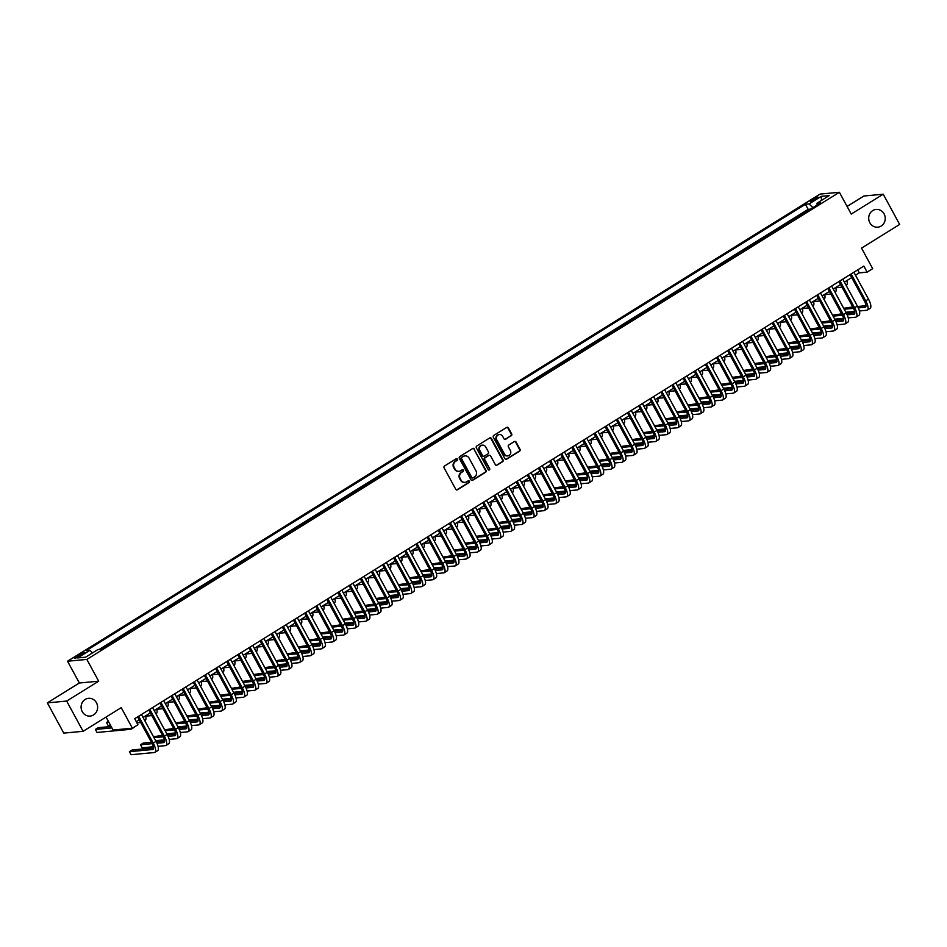 <?xml version="1.0" encoding="UTF-8"?>
<svg xmlns="http://www.w3.org/2000/svg" width="947" height="947" viewBox="0 0 947 947"><rect width="100%" height="100%" fill="white"/><g stroke="black" fill="none" stroke-linecap="round" stroke-linejoin="round"><path stroke-width="1.42" d="M457.377 459.141A0.959 0.888 84.7 0 0 456.17 458.786L444.557 465.983A1.373 1.267 84.7 0 0 444.107 467.854L455.72 489.232A1.373 1.267 84.7 0 0 457.448 489.741L469.061 482.532A0.959 0.888 84.7 0 0 468.516 480.745A0.959 0.888 84.7 0 0 468.161 480.863L466.658 481.798A4.38 4.06 84.7 0 1 461.094 480.176L460.135 478.389A4.38 4.06 84.7 0 1 461.568 472.423L463.071 471.488A0.959 0.888 84.7 0 0 462.527 469.7A0.959 0.888 84.7 0 0 462.16 469.83L460.656 470.754A4.38 4.06 84.7 0 1 455.105 469.132L454.134 467.345A4.38 4.06 84.7 0 1 455.566 461.378L457.07 460.443A0.959 0.888 84.7 0 0 457.377 459.141M458.739 471.334A4.38 4.06 84.7 0 1 454.584 469.179L453.613 467.392A4.38 4.06 84.7 0 1 455.045 461.426L456.549 460.491A0.959 0.888 84.7 0 0 456.276 458.727M456.667 489.907A1.373 1.267 84.7 0 0 456.928 489.788L468.54 482.579A0.959 0.888 84.7 0 0 468.268 480.816M464.74 482.378A4.38 4.06 84.7 0 1 460.573 480.224L459.603 478.436A4.38 4.06 84.7 0 1 461.047 472.47L462.538 471.535A0.959 0.888 84.7 0 0 462.266 469.771M869.843 222.734A8.925 8.263 84.7 0 0 877.798 227.185A8.925 8.263 84.7 0 0 884.096 213.88A8.925 8.263 84.7 0 0 876.141 209.429A8.925 8.263 84.7 0 0 869.843 222.734M82.235 711.623A8.925 8.263 84.7 0 0 90.178 716.086A8.925 8.263 84.7 0 0 96.476 702.781A8.925 8.263 84.7 0 0 88.533 698.318A8.925 8.263 84.7 0 0 82.235 711.623M812.479 199.497A4.463 0.698 -28.5 0 0 810.23 201.474A4.463 0.698 -28.5 0 0 815.817 199.19A4.463 0.698 -28.5 0 0 818.066 197.213A4.463 0.698 -28.5 0 0 812.479 199.497M511.226 435.798A1.373 1.267 84.7 0 0 511.676 433.939L508.421 427.937A1.373 1.267 84.7 0 0 506.681 427.428L493.778 435.431A1.373 1.267 84.7 0 0 493.34 437.301L504.94 458.668A1.373 1.267 84.7 0 0 506.681 459.177L519.572 451.174A1.373 1.267 84.7 0 0 520.021 449.316L516.091 442.071A1.373 1.267 84.7 0 0 514.351 441.562L508.835 444.983A1.373 1.267 84.7 0 0 508.385 446.854L510.338 450.441A3.658 3.397 84.7 0 1 507.746 455.898A3.658 3.397 84.7 0 1 504.491 454.075L496.844 440A3.658 3.397 84.7 0 1 499.436 434.543A3.658 3.397 84.7 0 1 502.691 436.366L503.97 438.721A1.373 1.267 84.7 0 0 505.71 439.23L510.705 435.845A1.373 1.267 84.7 0 0 511.143 433.986L507.888 427.985A1.373 1.267 84.7 0 0 506.941 427.31M66.669 701.064L98.677 681.201L79.359 683L47.35 702.863L66.669 701.064L83.099 731.309L121.228 707.646L132.391 728.207L137.954 724.751L134.675 718.702L863.842 266.083L867.121 272.132L872.684 268.676L861.521 248.114L899.65 224.451L883.231 194.206L863.901 196.005L847.08 206.446M98.677 681.201L86.852 659.42L839.397 192.288L851.223 214.069L883.231 194.206M474.435 449.032A1.373 1.267 84.7 0 0 472.695 448.523L459.804 456.525A1.373 1.267 84.7 0 0 459.354 458.395L470.955 479.762A1.373 1.267 84.7 0 0 472.695 480.271L485.586 472.269A1.373 1.267 84.7 0 0 486.036 470.41L473.914 449.079A1.373 1.267 84.7 0 0 472.955 448.405M476.791 445.978L489.682 437.976A1.373 1.267 84.7 0 1 491.422 438.485L503.035 459.863A1.373 1.267 84.7 0 1 502.585 461.722L497.068 465.155A1.373 1.267 84.7 0 1 495.328 464.646L490.617 455.969A1.373 1.267 84.7 0 0 488.877 455.46L485.219 457.732A1.373 1.267 84.7 0 0 484.769 459.603L489.67 468.623A0.959 0.888 84.7 0 1 488.995 470.055A0.959 0.888 84.7 0 1 488.143 469.57L476.341 447.848A1.373 1.267 84.7 0 1 476.791 445.978M83.099 731.309L63.769 733.108L47.35 702.863M810.052 209.429L803.861 213.276M798.925 216.342L792.734 220.189M787.797 223.255L781.606 227.091M776.658 230.157L770.467 234.004M765.531 237.07L759.34 240.917M754.392 243.983L748.201 247.83M743.265 250.896L737.074 254.731M732.126 257.797L725.935 261.644M720.998 264.71L714.807 268.557M709.871 271.623L703.68 275.47M698.732 278.536L692.541 282.372M687.605 285.438L681.414 289.285M676.466 292.351L670.275 296.198M665.339 299.264L659.148 303.111M654.199 306.177L648.008 310.012M643.072 313.09L636.881 316.925M631.945 319.991L625.754 323.838M620.806 326.904L614.615 330.752M609.679 333.817L603.488 337.653M598.54 340.731L592.349 344.566M587.412 347.632L581.221 351.479M576.273 354.545L570.082 358.392M565.146 361.458L558.955 365.293M554.019 368.371L547.828 372.207M542.88 375.272L536.689 379.12M531.752 382.186L525.561 386.033M520.613 389.099L514.422 392.934M509.486 396.012L503.295 399.847M498.347 402.913L492.156 406.76M487.22 409.826L481.029 413.673M476.092 416.739L469.901 420.575M464.953 423.652L458.762 427.488M453.826 430.554L447.635 434.401M442.687 437.467L436.496 441.314M431.56 444.38L425.369 448.215M420.421 451.293L414.23 455.128M409.293 458.194L403.102 462.041M398.166 465.107L391.975 468.954M387.027 472.02L380.836 475.856M375.9 478.933L369.709 482.769M364.761 485.835L358.57 489.682M353.633 492.748L347.442 496.595M342.494 499.661L336.303 503.496M331.367 506.574L325.176 510.409M320.24 513.475L314.049 517.322M309.101 520.388L302.91 524.236M297.974 527.301L291.783 531.137M286.834 534.215L280.643 538.05M275.707 541.116L269.516 544.963M264.568 548.029L258.377 551.876M253.441 554.942L247.25 558.777M242.314 561.855L236.123 565.69M231.175 568.756L224.984 572.604M220.047 575.669L213.856 579.517M208.908 582.583L202.717 586.418M197.781 589.496L191.59 593.331M186.642 596.397L180.451 600.244M175.515 603.31L169.324 607.157M164.387 610.223L158.196 614.058M153.248 617.136L147.057 620.972M142.121 624.037L135.93 627.885M130.982 630.951L124.791 634.798M119.855 637.864L113.664 641.699M108.716 644.777L102.525 648.612M79.808 656.022L82.259 654.507A4.321 0.687 -28.5 0 0 84.437 652.59A4.321 0.687 -28.5 0 0 79.015 654.803L76.577 656.33A4.321 0.687 -28.5 0 0 74.387 658.236A4.321 0.687 -28.5 0 0 79.808 656.022M86.852 659.42L67.533 661.219L820.078 194.088L839.397 192.288M809.922 209.18L808.17 209.346L805.412 204.268L86.272 650.66L89.918 650.329L92.534 652.897M805.412 204.268L809.069 203.925L821.321 196.325L829.252 195.591L817.012 203.191L820.658 202.847L101.518 649.24L97.861 649.583L85.621 657.182L77.678 657.928L89.918 650.329M108.585 644.528L109.213 644.469M119.724 637.615L120.34 637.556M130.852 630.702L131.479 630.643M141.979 623.801L142.606 623.742M153.118 616.888L153.734 616.828M164.245 609.975L164.873 609.915M175.384 603.061L176 603.002M186.512 596.16L187.139 596.101M197.651 589.247L198.266 589.188M208.778 582.334L209.405 582.275M219.905 575.421L220.533 575.362M231.044 568.52L231.66 568.46M242.172 561.607L242.799 561.547M253.311 554.693L253.926 554.634M264.438 547.78L265.065 547.721M275.577 540.879L276.193 540.82M286.704 533.966L287.332 533.907M297.832 527.053L298.459 526.994M308.971 520.14L309.586 520.081M320.098 513.238L320.725 513.179M331.237 506.325L331.852 506.266M342.364 499.412L342.992 499.353M353.503 492.499L354.119 492.44M364.631 485.598L365.258 485.539M375.758 478.685L376.385 478.626M386.897 471.772L387.512 471.713M398.024 464.859L398.651 464.799M409.163 457.957L409.779 457.898M420.29 451.044L420.918 450.985M431.43 444.131L432.045 444.072M442.557 437.218L443.184 437.159M453.684 430.317L454.311 430.258M464.823 423.404L465.439 423.345M475.95 416.491L476.578 416.431M487.089 409.578L487.705 409.518M498.217 402.676L498.844 402.617M509.356 395.763L509.971 395.704M520.483 388.85L521.11 388.791M531.61 381.937L532.238 381.878M542.749 375.036L543.365 374.976M553.877 368.123L554.504 368.063M565.016 361.209L565.631 361.15M576.143 354.296L576.77 354.237M587.282 347.395L587.898 347.336M598.409 340.482L599.037 340.423M609.537 333.569L610.164 333.51M620.676 326.656L621.291 326.597M631.803 319.755L632.43 319.695M642.942 312.841L643.558 312.782M654.069 305.928L654.697 305.869M665.208 299.015L665.824 298.956M676.336 292.114L676.963 292.055M687.463 285.201L688.09 285.142M698.602 278.288L699.217 278.229M709.729 271.375L710.357 271.315M720.868 264.473L721.484 264.414M731.995 257.56L732.623 257.501M743.135 250.647L743.75 250.588M754.262 243.734L754.889 243.675M765.389 236.821L766.016 236.774M776.528 229.92L777.144 229.861M787.655 223.007L788.283 222.947M798.794 216.094L799.41 216.034M808.17 209.346L99.139 649.464M106.04 717.068L113.072 730.007L132.391 728.207M79.359 683L67.533 661.219M855.508 275.21L859.284 272.866L867.121 272.132M136.273 721.661L139.233 719.827M143.044 717.459L150.372 712.913M154.172 710.546L161.499 706M165.311 703.645L172.626 699.099M176.438 696.732L183.765 692.186M187.577 689.818L194.893 685.273M198.704 682.905L206.032 678.36M209.832 676.004L217.159 671.459M220.971 669.091L228.298 664.545M232.098 662.178L239.425 657.632M243.237 655.265L250.553 650.719M254.364 648.364L261.692 643.818M265.503 641.45L272.819 636.905M276.631 634.537L283.958 629.992M287.758 627.624L295.085 623.079M298.897 620.723L306.224 616.177M310.024 613.81L317.352 609.264M321.163 606.897L328.479 602.351M332.29 599.984L339.618 595.438M343.43 593.082L350.745 588.537M354.557 586.169L361.884 581.624M365.684 579.256L373.011 574.711M376.823 572.343L384.151 567.798M387.95 565.442L395.278 560.896M399.089 558.529L406.405 553.983M410.217 551.616L417.544 547.07M421.356 544.703L428.671 540.157M432.483 537.801L439.81 533.256M443.61 530.888L450.938 526.343M454.749 523.975L462.077 519.43M465.877 517.062L473.204 512.516M477.016 510.161L484.331 505.615M488.143 503.248L495.47 498.702M499.282 496.335L506.598 491.789M510.409 489.421L517.737 484.876M521.537 482.52L528.864 477.975M532.676 475.607L540.003 471.061M543.803 468.694L551.13 464.148M554.942 461.781L562.258 457.235M566.069 454.88L573.397 450.334M577.208 447.967L584.524 443.421M588.336 441.053L595.663 436.508M599.463 434.14L606.79 429.595M610.602 427.239L617.929 422.693M621.729 420.326L629.057 415.78M632.868 413.413L640.184 408.867M643.996 406.5L651.323 401.954M655.135 399.598L662.45 395.053M666.262 392.685L673.589 388.14M677.389 385.772L684.717 381.227M688.528 378.859L695.856 374.314M699.655 371.958L706.983 367.412M710.795 365.045L718.11 360.499M721.922 358.132L729.249 353.586M733.061 351.219L740.376 346.673M744.188 344.317L751.516 339.772M755.315 337.404L762.643 332.859M766.454 330.491L773.782 325.946M777.582 323.578L784.909 319.032M788.721 316.677L796.036 312.131M799.848 309.764L807.175 305.218M810.987 302.851L818.303 298.305M822.114 295.938L829.442 291.392M833.242 289.036L840.569 284.491M844.381 282.123L851.708 277.578M857.686 269.907L859.284 272.866M817.012 203.191L817.202 205.002M812.881 207.677L809.069 203.925M821.321 196.325L821.463 200.421M471.914 480.449A1.373 1.267 84.7 0 0 472.174 480.33L485.065 472.316A1.373 1.267 84.7 0 0 485.515 470.458L473.914 449.079M461.899 457.437A0.959 0.888 84.7 0 0 461.591 458.75L471.784 477.513A0.959 0.888 84.7 0 0 472.991 477.868L474.577 476.886A4.38 4.06 84.7 0 0 476.01 470.908L469.049 458.088A4.38 4.06 84.7 0 0 463.485 456.454L461.378 457.496A0.959 0.888 84.7 0 0 461.071 458.798L461.591 458.75M472.364 477.975A0.959 0.888 84.7 0 1 471.251 477.56L461.071 458.798M464.882 455.933A4.38 4.06 84.7 0 0 462.965 456.513L463.485 456.454M461.378 457.496L462.965 456.513M496.275 465.32A1.373 1.267 84.7 0 0 496.536 465.202L502.064 461.769A1.373 1.267 84.7 0 0 502.502 459.911L490.901 438.532A1.373 1.267 84.7 0 0 489.942 437.857M489.137 455.341A1.373 1.267 84.7 0 0 488.356 455.507L484.698 457.78A1.373 1.267 84.7 0 0 484.248 459.65L489.67 468.623M488.735 470.032A0.959 0.888 84.7 0 0 489.149 468.67M485.74 446.972A3.658 3.397 84.7 0 0 482.473 445.149A3.658 3.397 84.7 0 0 479.892 450.606L482.579 455.566A1.373 1.267 84.7 0 0 484.319 456.075L487.977 453.802A1.373 1.267 84.7 0 0 488.427 451.932L485.74 446.972M482.212 445.185A3.658 3.397 84.7 0 0 479.371 450.654L479.892 450.606M483.538 456.241A1.373 1.267 84.7 0 1 482.059 455.614L479.371 450.654M504.929 439.396A1.373 1.267 84.7 0 0 505.177 439.278L510.705 435.845M499.176 434.578A3.658 3.397 84.7 0 0 496.323 440.047L496.844 440M507.485 455.909A3.658 3.397 84.7 0 1 503.97 454.122L496.323 440.047M505.899 459.354A1.373 1.267 84.7 0 0 506.16 459.236L519.051 451.222A1.373 1.267 84.7 0 0 519.501 449.363L515.57 442.119A1.373 1.267 84.7 0 0 514.612 441.432M111.154 726.491L98.157 727.71L95.375 729.439L97.02 732.457L130.674 729.32A10.453 3.575 -121.8 0 0 131.266 729.131A10.453 3.575 -121.8 0 0 131.893 728.255M111.924 727.888L95.375 729.439M131.266 729.131L134.048 727.403A10.453 3.575 -121.8 0 0 134.521 726.882M153.521 747.964L132.189 749.953L129.396 751.681L131.041 754.712L154.254 752.545A10.453 3.575 -121.8 0 0 154.846 752.356A10.453 3.575 -121.8 0 0 153.248 743.111L138.653 716.228M154.846 752.356L157.628 750.628A10.453 3.575 -121.8 0 0 156.03 741.383L141.434 714.5M137.623 716.867L151.946 743.229A6.972 2.379 58.2 0 1 153 749.397A6.972 2.379 58.2 0 1 152.609 749.515L129.396 751.681M108.372 721.365L106.502 722.525L108.147 725.544L110.527 725.331M108.881 722.301L106.502 722.525M136.936 722.869L140.689 722.514M144.808 720.726L145.175 720.489A10.453 3.575 -121.8 0 0 145.542 715.908M145.613 716.181L151.828 715.601M155.947 713.813L156.314 713.588A10.453 3.575 -121.8 0 0 156.669 708.995M156.752 709.279L162.955 708.699M167.074 706.9L167.441 706.675A10.453 3.575 -121.8 0 0 167.808 702.094M167.879 702.366L174.094 701.786M178.214 699.987L178.569 699.762A10.453 3.575 -121.8 0 0 178.936 695.181M158.066 746.319L165.394 745.632A10.453 3.575 -121.8 0 0 165.974 745.443A10.453 3.575 -121.8 0 0 164.376 736.198L149.792 709.315M165.974 745.443L168.755 743.715A10.453 3.575 -121.8 0 0 167.157 734.47L152.574 707.598M148.762 709.954L163.073 736.316A6.972 2.379 58.2 0 1 164.139 742.484A6.972 2.379 58.2 0 1 163.748 742.614L156.953 743.241M164.66 741.063L156.279 741.832M151.425 742.294L143.317 743.04L140.535 744.768L142.18 747.799L153.355 746.757M152.183 743.691L140.535 744.768M169.193 739.406L176.521 738.719A10.453 3.575 -121.8 0 0 177.113 738.53A10.453 3.575 -121.8 0 0 175.515 729.285L160.919 702.414M177.113 738.53L179.894 736.802A10.453 3.575 -121.8 0 0 178.296 727.556L163.701 700.685M159.889 703.053L174.201 729.403A6.972 2.379 58.2 0 1 175.266 735.57A6.972 2.379 58.2 0 1 174.875 735.701L168.081 736.328M175.787 734.15L167.406 734.931M162.564 735.381L153.497 736.719M163.31 736.778L154.006 737.642M155.639 740.672L164.482 739.844M180.332 732.493L187.648 731.818A10.453 3.575 -121.8 0 0 188.24 731.629A10.453 3.575 -121.8 0 0 186.642 722.372L172.046 695.5M188.24 731.629L191.022 729.9A10.453 3.575 -121.8 0 0 189.424 720.643L174.828 693.772M171.028 696.14L185.34 722.502A6.972 2.379 58.2 0 1 186.405 728.657A6.972 2.379 58.2 0 1 186.014 728.788L179.22 729.427M186.926 727.237L178.533 728.018M173.692 728.468L164.636 729.817M174.449 729.865L165.133 730.741M166.779 733.759L175.621 732.931M191.46 725.591L198.787 724.905A10.453 3.575 -121.8 0 0 199.367 724.715A10.453 3.575 -121.8 0 0 197.781 715.47L183.185 688.587M199.367 724.715L202.161 722.987A10.453 3.575 -121.8 0 0 200.563 713.742L185.967 686.859M182.155 689.227L196.467 715.589A6.972 2.379 58.2 0 1 197.532 721.756A6.972 2.379 58.2 0 1 197.142 721.874L190.347 722.514M198.053 720.324L189.672 721.105M184.831 721.555L175.763 722.904M185.576 722.952L176.272 723.828M177.906 726.846L186.748 726.029M179.007 695.453L185.221 694.873M189.341 693.086L189.708 692.849A10.453 3.575 -121.8 0 0 190.075 688.268M202.599 718.678L209.914 717.992A10.453 3.575 -121.8 0 0 210.506 717.802A10.453 3.575 -121.8 0 0 208.908 708.557L194.313 681.674M210.506 717.802L213.288 716.074A10.453 3.575 -121.8 0 0 211.69 706.829L197.094 679.958M193.295 682.313L207.606 708.676A6.972 2.379 58.2 0 1 208.671 714.843A6.972 2.379 58.2 0 1 208.281 714.973L201.486 715.601M209.18 713.411L200.8 714.192M195.958 714.654L186.902 715.991M196.716 716.05L187.399 716.915M189.045 719.945L197.887 719.116M190.146 688.54L196.36 687.96M200.48 686.173L200.835 685.948A10.453 3.575 -121.8 0 0 201.202 681.355M213.726 711.765L221.053 711.079A10.453 3.575 -121.8 0 0 221.634 710.889A10.453 3.575 -121.8 0 0 220.035 701.644L205.452 674.773M221.634 710.889L224.415 709.161A10.453 3.575 -121.8 0 0 222.817 699.916L208.233 673.045M204.422 675.412L218.733 701.763A6.972 2.379 58.2 0 1 219.799 707.93A6.972 2.379 58.2 0 1 219.408 708.06L212.613 708.687M220.32 706.509L211.939 707.291M207.097 707.74L198.03 709.078M207.843 709.137L198.527 710.001M200.172 713.032L209.015 712.203M201.273 681.639L207.488 681.059M211.607 679.259L211.974 679.035A10.453 3.575 -121.8 0 0 212.329 674.453M224.853 704.852L232.181 704.177A10.453 3.575 -121.8 0 0 232.773 703.988A10.453 3.575 -121.8 0 0 231.175 694.731L216.579 667.86M232.773 703.988L235.554 702.26A10.453 3.575 -121.8 0 0 233.956 693.003L219.361 666.132M215.549 668.499L229.872 694.861A6.972 2.379 58.2 0 1 230.926 701.017A6.972 2.379 58.2 0 1 230.535 701.147L223.752 701.786M231.447 699.596L223.066 700.378M218.224 700.827L209.169 702.177M218.97 702.224L209.666 703.1M211.311 706.119L220.154 705.29M212.412 674.726L218.615 674.146M222.734 672.346L223.101 672.121A10.453 3.575 -121.8 0 0 223.468 667.54M235.992 697.951L243.32 697.264A10.453 3.575 -121.8 0 0 243.9 697.075A10.453 3.575 -121.8 0 0 242.302 687.83L227.718 660.947M243.9 697.075L246.682 695.347A10.453 3.575 -121.8 0 0 245.084 686.102L230.5 659.219M226.688 661.586L241 687.948A6.972 2.379 58.2 0 1 242.065 694.115A6.972 2.379 58.2 0 1 241.674 694.234L234.88 694.873M242.586 692.683L234.205 693.464M229.352 693.914L220.296 695.264M230.109 695.311L220.793 696.187M222.438 699.206L231.281 698.389M223.539 667.813L229.754 667.233M233.873 665.445L234.24 665.208A10.453 3.575 -121.8 0 0 234.596 660.627M247.12 691.038L254.447 690.351A10.453 3.575 -121.8 0 0 255.039 690.162A10.453 3.575 -121.8 0 0 253.441 680.917L238.845 654.034M255.039 690.162L257.821 688.433A10.453 3.575 -121.8 0 0 256.223 679.188L241.627 652.317M237.815 654.673L252.127 681.035A6.972 2.379 58.2 0 1 253.192 687.202A6.972 2.379 58.2 0 1 252.802 687.333L246.007 687.96M253.713 685.77L245.332 686.551M240.491 687.013L231.423 688.351M241.236 688.41L231.932 689.274M233.566 692.304L242.408 691.476M234.678 660.899L240.881 660.319M245.001 658.532L245.368 658.307A10.453 3.575 -121.8 0 0 245.735 653.714M258.259 684.125L265.574 683.438A10.453 3.575 -121.8 0 0 266.166 683.249A10.453 3.575 -121.8 0 0 264.568 674.004L249.972 647.132M266.166 683.249L268.948 681.52A10.453 3.575 -121.8 0 0 267.35 672.275L252.754 645.404M248.954 647.76L263.266 674.122A6.972 2.379 58.2 0 1 264.331 680.289A6.972 2.379 58.2 0 1 263.941 680.419L257.146 681.047M264.852 678.869L256.459 679.65M251.618 680.1L242.562 681.438M252.376 681.497L243.059 682.361M244.705 685.391L253.547 684.563M245.806 653.998L252.02 653.418M256.14 651.619L256.495 651.394A10.453 3.575 -121.8 0 0 256.862 646.813M269.386 677.212L276.713 676.537A10.453 3.575 -121.8 0 0 277.293 676.347A10.453 3.575 -121.8 0 0 275.707 667.09L261.112 640.219M277.293 676.347L280.087 674.619A10.453 3.575 -121.8 0 0 278.489 665.362L263.893 638.491M260.082 640.859L274.393 667.221A6.972 2.379 58.2 0 1 275.459 673.376A6.972 2.379 58.2 0 1 275.068 673.506L268.273 674.146M275.979 671.956L267.599 672.737M262.757 673.187L253.689 674.536M263.503 674.584L254.198 675.46M255.832 678.478L264.675 677.65M256.933 647.085L263.148 646.505M267.267 644.706L267.634 644.481A10.453 3.575 -121.8 0 0 268.001 639.9M280.525 670.31L287.841 669.624A10.453 3.575 -121.8 0 0 288.433 669.434A10.453 3.575 -121.8 0 0 286.834 660.189L272.239 633.306M288.433 669.434L291.214 667.706A10.453 3.575 -121.8 0 0 289.616 658.461L275.021 631.578M271.221 633.945L285.532 660.308A6.972 2.379 58.2 0 1 286.598 666.475A6.972 2.379 58.2 0 1 286.207 666.593L279.412 667.233M287.107 665.043L278.726 665.824M273.884 666.274L264.829 667.623M274.642 667.671L265.326 668.546M266.971 671.565L275.814 670.748M268.072 640.172L274.287 639.592M278.406 637.793L278.761 637.568A10.453 3.575 -121.8 0 0 279.128 632.987M291.652 663.397L298.98 662.711A10.453 3.575 -121.8 0 0 299.56 662.521A10.453 3.575 -121.8 0 0 297.962 653.276L283.378 626.393M299.56 662.521L302.342 660.793A10.453 3.575 -121.8 0 0 300.744 651.548L286.16 624.677M282.348 627.032L296.66 653.394A6.972 2.379 58.2 0 1 297.725 659.562A6.972 2.379 58.2 0 1 297.334 659.692L290.54 660.319M298.246 658.129L289.865 658.911M285.023 659.372L275.956 660.71M285.769 660.769L276.453 661.633M278.098 664.664L286.941 663.835M279.199 633.259L285.414 632.679M289.533 630.891L289.9 630.666A10.453 3.575 -121.8 0 0 290.255 626.074M302.78 656.484L310.107 655.798A10.453 3.575 -121.8 0 0 310.699 655.608A10.453 3.575 -121.8 0 0 309.101 646.363L294.505 619.492M310.699 655.608L313.481 653.88A10.453 3.575 -121.8 0 0 311.883 644.635L297.287 617.764M293.475 620.119L307.799 646.481A6.972 2.379 58.2 0 1 308.852 652.649A6.972 2.379 58.2 0 1 308.462 652.779L301.679 653.406M309.373 651.228L300.992 652.01M296.151 652.459L287.095 653.797M296.896 653.856L287.592 654.72M289.237 657.751L298.08 656.922M290.338 626.358L296.541 625.778M300.661 623.978L301.028 623.753A10.453 3.575 -121.8 0 0 301.395 619.172M313.919 649.571L321.246 648.896A10.453 3.575 -121.8 0 0 321.826 648.707A10.453 3.575 -121.8 0 0 320.228 639.45L305.644 612.579M321.826 648.707L324.608 646.979A10.453 3.575 -121.8 0 0 323.01 637.722L308.426 610.851M304.614 613.218L318.926 639.58A6.972 2.379 58.2 0 1 319.991 645.736A6.972 2.379 58.2 0 1 319.601 645.866L312.806 646.505M320.512 644.315L312.131 645.096M307.278 645.546L298.222 646.896M308.035 646.943L298.719 647.807M300.365 650.838L309.207 650.009M301.466 619.445L307.68 618.865M311.8 617.065L312.167 616.84A10.453 3.575 -121.8 0 0 312.522 612.259M325.046 642.67L332.373 641.983A10.453 3.575 -121.8 0 0 332.965 641.794A10.453 3.575 -121.8 0 0 331.367 632.549L316.772 605.666M332.965 641.794L335.747 640.065A10.453 3.575 -121.8 0 0 334.149 630.82L319.553 603.937M315.742 606.305L330.053 632.667A6.972 2.379 58.2 0 1 331.119 638.834A6.972 2.379 58.2 0 1 330.728 638.953L323.933 639.592M331.639 637.402L323.258 638.183M318.417 638.633L309.349 639.983M319.163 640.03L309.858 640.906M311.492 643.924L320.335 643.108M312.605 612.531L318.808 611.951M322.927 610.152L323.294 609.927A10.453 3.575 -121.8 0 0 323.661 605.346M336.185 635.757L343.501 635.07A10.453 3.575 -121.8 0 0 344.092 634.881A10.453 3.575 -121.8 0 0 342.494 625.636L327.899 598.753M344.092 634.881L346.874 633.152A10.453 3.575 -121.8 0 0 345.276 623.907L330.681 597.024M326.881 599.392L341.192 625.754A6.972 2.379 58.2 0 1 342.258 631.921A6.972 2.379 58.2 0 1 341.867 632.051L335.072 632.679M342.778 630.489L334.386 631.27M329.544 631.732L320.488 633.069M330.302 633.129L320.986 633.993M322.631 637.011L331.474 636.195M323.732 605.618L329.947 605.038M334.066 603.251L334.421 603.026A10.453 3.575 -121.8 0 0 334.788 598.433M347.312 628.844L354.64 628.157A10.453 3.575 -121.8 0 0 355.22 627.968A10.453 3.575 -121.8 0 0 353.633 618.722L339.038 591.851M355.22 627.968L358.013 626.239A10.453 3.575 -121.8 0 0 356.415 616.994L341.82 590.123M338.008 592.479L352.32 618.841A6.972 2.379 58.2 0 1 353.385 625.008A6.972 2.379 58.2 0 1 352.994 625.138L346.2 625.766M353.906 623.588L345.525 624.369M340.683 624.819L331.616 626.156M341.429 626.216L332.125 627.08M333.758 630.11L342.601 629.282M334.859 598.717L341.074 598.137M345.193 596.338L345.56 596.113A10.453 3.575 -121.8 0 0 345.927 591.532M358.451 621.93L365.767 621.256A10.453 3.575 -121.8 0 0 366.359 621.066A10.453 3.575 -121.8 0 0 364.761 611.809L350.165 584.938M366.359 621.066L369.141 619.338A10.453 3.575 -121.8 0 0 367.543 610.081L352.947 583.21M349.147 585.577L363.459 611.94A6.972 2.379 58.2 0 1 364.524 618.095A6.972 2.379 58.2 0 1 364.133 618.225L357.339 618.865M365.033 616.675L356.652 617.456M351.81 617.906L342.755 619.255M352.568 619.302L343.252 620.167M344.897 623.197L353.74 622.368M345.998 591.804L352.213 591.224M356.332 589.425L356.688 589.2A10.453 3.575 -121.8 0 0 357.055 584.619M369.579 615.029L376.906 614.343A10.453 3.575 -121.8 0 0 377.486 614.153A10.453 3.575 -121.8 0 0 375.888 604.908L361.304 578.025M377.486 614.153L380.268 612.425A10.453 3.575 -121.8 0 0 378.67 603.18L364.086 576.297M360.274 578.664L374.586 605.026A6.972 2.379 58.2 0 1 375.651 611.194A6.972 2.379 58.2 0 1 375.261 611.312L368.466 611.951M376.172 609.761L367.791 610.543M362.95 610.993L353.882 612.342M363.695 612.389L354.379 613.265M356.025 616.284L364.867 615.467M357.126 584.891L363.34 584.311M367.46 582.512L367.827 582.287A10.453 3.575 -121.8 0 0 368.182 577.706M380.706 608.116L388.033 607.429A10.453 3.575 -121.8 0 0 388.625 607.24A10.453 3.575 -121.8 0 0 387.027 597.995L372.431 571.112M388.625 607.24L391.407 605.512A10.453 3.575 -121.8 0 0 389.809 596.267L375.213 569.384M371.402 571.751L385.725 598.113A6.972 2.379 58.2 0 1 386.778 604.281A6.972 2.379 58.2 0 1 386.388 604.411L379.605 605.038M387.299 602.848L378.918 603.63M374.077 604.091L365.021 605.429M374.823 605.488L365.518 606.352M367.164 609.371L376.006 608.554M368.265 577.978L374.467 577.398M378.587 575.61L378.954 575.385A10.453 3.575 -121.8 0 0 379.321 570.792M391.845 601.203L399.172 600.516A10.453 3.575 -121.8 0 0 399.752 600.327A10.453 3.575 -121.8 0 0 398.154 591.082L383.571 564.211M399.752 600.327L402.534 598.599A10.453 3.575 -121.8 0 0 400.936 589.354L386.352 562.482M382.541 564.838L396.852 591.2A6.972 2.379 58.2 0 1 397.918 597.368A6.972 2.379 58.2 0 1 397.527 597.498L390.732 598.125M398.438 595.947L390.057 596.728M385.204 597.178L376.148 598.516M385.962 598.575L376.646 599.439M378.291 602.47L387.134 601.641M379.392 571.077L385.607 570.496M389.726 568.697L390.093 568.472A10.453 3.575 -121.8 0 0 390.448 563.891M402.972 594.29L410.3 593.615A10.453 3.575 -121.8 0 0 410.891 593.426A10.453 3.575 -121.8 0 0 409.293 584.169L394.698 557.298M410.891 593.426L413.673 591.697A10.453 3.575 -121.8 0 0 412.075 582.441L397.48 555.569M393.668 557.937L407.979 584.299A6.972 2.379 58.2 0 1 409.045 590.455A6.972 2.379 58.2 0 1 408.654 590.585L401.859 591.224M409.566 589.034L401.185 589.815M396.343 590.265L387.276 591.615M397.089 591.662L387.785 592.526M389.418 595.556L398.261 594.728M390.531 564.163L396.734 563.583M400.853 561.784L401.22 561.559A10.453 3.575 -121.8 0 0 401.587 556.978M414.111 587.389L421.427 586.702A10.453 3.575 -121.8 0 0 422.019 586.513A10.453 3.575 -121.8 0 0 420.421 577.268L405.825 550.385M422.019 586.513L424.801 584.784A10.453 3.575 -121.8 0 0 423.202 575.539L408.607 548.656M404.807 551.024L419.119 577.386A6.972 2.379 58.2 0 1 420.184 583.553A6.972 2.379 58.2 0 1 419.793 583.672L412.999 584.311M420.705 582.121L412.312 582.902M407.47 583.352L398.415 584.701M408.228 584.749L398.912 585.625M400.557 588.643L409.4 587.827M401.658 557.25L407.873 556.67M411.992 554.871L412.347 554.646A10.453 3.575 -121.8 0 0 412.714 550.065M425.239 580.475L432.566 579.789A10.453 3.575 -121.8 0 0 433.146 579.6A10.453 3.575 -121.8 0 0 431.56 570.354L416.964 543.471M433.146 579.6L435.94 577.871A10.453 3.575 -121.8 0 0 434.342 568.626L419.746 541.743M415.934 544.111L430.246 570.473A6.972 2.379 58.2 0 1 431.311 576.64A6.972 2.379 58.2 0 1 430.921 576.77L424.126 577.398M431.832 575.208L423.451 575.989M418.61 576.451L409.542 577.788M419.355 577.848L410.051 578.712M411.685 581.73L420.527 580.913M412.785 550.337L419 549.757M423.12 547.97L423.487 547.745A10.453 3.575 -121.8 0 0 423.854 543.152M436.378 573.562L443.693 572.876A10.453 3.575 -121.8 0 0 444.285 572.686A10.453 3.575 -121.8 0 0 442.687 563.441L428.091 536.57M444.285 572.686L447.067 570.958A10.453 3.575 -121.8 0 0 445.469 561.713L430.873 534.842M427.073 537.198L441.385 563.56A6.972 2.379 58.2 0 1 442.45 569.727A6.972 2.379 58.2 0 1 442.06 569.857L435.265 570.485M442.959 568.307L434.578 569.088M429.737 569.538L420.681 570.875M430.494 570.934L421.178 571.799M422.824 574.829L431.666 574M423.925 543.424L430.139 542.856M434.259 541.057L434.614 540.832A10.453 3.575 -121.8 0 0 434.981 536.251M447.505 566.649L454.832 565.975A10.453 3.575 -121.8 0 0 455.412 565.785A10.453 3.575 -121.8 0 0 453.814 556.528L439.23 529.657M455.412 565.785L458.194 564.057A10.453 3.575 -121.8 0 0 456.596 554.8L442.012 527.929M438.201 530.296L452.512 556.658A6.972 2.379 58.2 0 1 453.577 562.814A6.972 2.379 58.2 0 1 453.187 562.944L446.392 563.583M454.098 561.393L445.717 562.175M440.876 562.625L431.808 563.974M441.622 564.021L432.305 564.885M433.951 567.916L442.794 567.087M435.052 536.523L441.266 535.943M445.386 534.144L445.753 533.919A10.453 3.575 -121.8 0 0 446.108 529.337M458.632 559.748L465.96 559.061A10.453 3.575 -121.8 0 0 466.551 558.872A10.453 3.575 -121.8 0 0 464.953 549.627L450.358 522.744M466.551 558.872L469.333 557.144A10.453 3.575 -121.8 0 0 467.735 547.899L453.14 521.016M449.328 523.383L463.651 549.745A6.972 2.379 58.2 0 1 464.705 555.913A6.972 2.379 58.2 0 1 464.314 556.031L457.531 556.67M465.226 554.48L456.845 555.262M452.003 555.711L442.947 557.061M452.749 557.108L443.445 557.984M445.09 561.003L453.933 560.186M446.191 529.61L452.394 529.03M456.513 527.23L456.88 527.005A10.453 3.575 -121.8 0 0 457.247 522.424M469.771 552.835L477.099 552.148A10.453 3.575 -121.8 0 0 477.679 551.959A10.453 3.575 -121.8 0 0 476.081 542.714L461.497 515.831M477.679 551.959L480.46 550.231A10.453 3.575 -121.8 0 0 478.862 540.986L464.279 514.103M460.467 516.47L474.778 542.832A6.972 2.379 58.2 0 1 475.844 549A6.972 2.379 58.2 0 1 475.453 549.13L468.658 549.757M476.365 547.567L467.984 548.349M463.13 548.81L454.075 550.148M463.888 550.207L454.572 551.071M456.217 554.09L465.06 553.273M457.318 522.697L463.533 522.117M467.652 520.329L468.019 520.104A10.453 3.575 -121.8 0 0 468.374 515.511M480.898 545.922L488.226 545.235A10.453 3.575 -121.8 0 0 488.818 545.046A10.453 3.575 -121.8 0 0 487.22 535.801L472.624 508.93M488.818 545.046L491.6 543.318A10.453 3.575 -121.8 0 0 490.001 534.072L475.406 507.201M471.594 509.557L485.906 535.919A6.972 2.379 58.2 0 1 486.971 542.086A6.972 2.379 58.2 0 1 486.58 542.217L479.786 542.844M487.492 540.666L479.111 541.447M474.269 541.897L465.202 543.235M475.015 543.294L465.711 544.158M467.345 547.188L476.187 546.36M468.457 515.784L474.66 515.215M478.78 513.416L479.146 513.191A10.453 3.575 -121.8 0 0 479.513 508.61M492.038 539.009L499.353 538.334A10.453 3.575 -121.8 0 0 499.945 538.145A10.453 3.575 -121.8 0 0 498.347 528.888L483.751 502.017M499.945 538.145L502.727 536.416A10.453 3.575 -121.8 0 0 501.129 527.159L486.533 500.288M482.733 502.656L497.045 529.018A6.972 2.379 58.2 0 1 498.11 535.173A6.972 2.379 58.2 0 1 497.72 535.304L490.925 535.943M498.631 533.753L490.238 534.534M485.397 534.984L476.341 536.333M486.154 536.381L476.838 537.245M478.484 540.275L487.326 539.447M479.584 508.882L485.799 508.302M489.919 506.503L490.274 506.278A10.453 3.575 -121.8 0 0 490.641 501.697M503.165 532.107L510.492 531.421A10.453 3.575 -121.8 0 0 511.072 531.231A10.453 3.575 -121.8 0 0 509.486 521.986L494.89 495.103M511.072 531.231L513.866 529.503A10.453 3.575 -121.8 0 0 512.268 520.258L497.672 493.375M493.861 495.743L508.172 522.105A6.972 2.379 58.2 0 1 509.237 528.272A6.972 2.379 58.2 0 1 508.847 528.39L502.052 529.03M509.758 526.84L501.377 527.621M496.536 528.071L487.468 529.42M497.282 529.468L487.977 530.344M489.611 533.362L498.453 532.545M490.712 501.969L496.926 501.389M501.046 499.59L501.413 499.365A10.453 3.575 -121.8 0 0 501.78 494.784M514.304 525.194L521.619 524.508A10.453 3.575 -121.8 0 0 522.211 524.318A10.453 3.575 -121.8 0 0 520.613 515.073L506.018 488.19M522.211 524.318L524.993 522.59A10.453 3.575 -121.8 0 0 523.395 513.345L508.799 486.462M505 488.83L519.311 515.192A6.972 2.379 58.2 0 1 520.377 521.359A6.972 2.379 58.2 0 1 519.986 521.489L513.191 522.117M520.886 519.927L512.505 520.708M507.663 521.17L498.607 522.507M508.421 522.566L499.105 523.431M500.75 526.449L509.593 525.632M501.851 495.056L508.066 494.476M512.185 492.689L512.54 492.464A10.453 3.575 -121.8 0 0 512.907 487.871M525.431 518.281L532.759 517.595A10.453 3.575 -121.8 0 0 533.339 517.405A10.453 3.575 -121.8 0 0 531.74 508.16L517.157 481.289M533.339 517.405L536.12 515.677A10.453 3.575 -121.8 0 0 534.522 506.432L519.939 479.561M516.127 481.916L530.438 508.279A6.972 2.379 58.2 0 1 531.504 514.446A6.972 2.379 58.2 0 1 531.113 514.576L524.318 515.204M532.025 513.025L523.644 513.807M518.802 514.257L509.735 515.594M519.548 515.653L510.232 516.517M511.877 519.548L520.72 518.719M512.978 488.143L519.193 487.575M523.312 485.775L523.679 485.551A10.453 3.575 -121.8 0 0 524.034 480.969M536.558 511.368L543.886 510.693A10.453 3.575 -121.8 0 0 544.478 510.504A10.453 3.575 -121.8 0 0 542.88 501.247L528.284 474.376M544.478 510.504L547.259 508.776A10.453 3.575 -121.8 0 0 545.661 499.519L531.066 472.648M527.254 475.015L541.577 501.377A6.972 2.379 58.2 0 1 542.631 507.533A6.972 2.379 58.2 0 1 542.24 507.663L535.457 508.302M543.152 506.112L534.771 506.894M529.929 507.343L520.874 508.693M530.675 508.74L521.371 509.604M523.016 512.635L531.859 511.806M524.117 481.242L530.32 480.662M534.439 478.862L534.806 478.637A10.453 3.575 -121.8 0 0 535.173 474.056M547.697 504.467L555.025 503.78A10.453 3.575 -121.8 0 0 555.605 503.591A10.453 3.575 -121.8 0 0 554.007 494.346L539.423 467.463M555.605 503.591L558.387 501.863A10.453 3.575 -121.8 0 0 556.789 492.618L542.205 465.735M538.393 468.102L552.705 494.464A6.972 2.379 58.2 0 1 553.77 500.632A6.972 2.379 58.2 0 1 553.379 500.75L546.585 501.389M554.291 499.199L545.91 499.98M541.057 500.43L532.001 501.78M541.814 501.827L532.498 502.703M534.144 505.722L542.986 504.905M535.244 474.329L541.459 473.749M545.579 471.949L545.946 471.724A10.453 3.575 -121.8 0 0 546.301 467.143M558.825 497.554L566.152 496.867A10.453 3.575 -121.8 0 0 566.744 496.678A10.453 3.575 -121.8 0 0 565.146 487.433L550.55 460.55M566.744 496.678L569.526 494.95A10.453 3.575 -121.8 0 0 567.928 485.704L553.332 458.822M549.52 461.189L563.832 487.551A6.972 2.379 58.2 0 1 564.897 493.718A6.972 2.379 58.2 0 1 564.507 493.849L557.712 494.476M565.418 492.286L557.037 493.067M552.196 493.529L543.128 494.867M552.941 494.926L543.637 495.79M545.271 498.809L554.113 497.992M546.383 467.416L552.586 466.835M556.706 465.048L557.073 464.823A10.453 3.575 -121.8 0 0 557.44 460.23M569.964 490.641L577.279 489.954A10.453 3.575 -121.8 0 0 577.871 489.765A10.453 3.575 -121.8 0 0 576.273 480.52L561.678 453.649M577.871 489.765L580.653 488.036A10.453 3.575 -121.8 0 0 579.055 478.791L564.459 451.92M560.66 454.276L574.971 480.638A6.972 2.379 58.2 0 1 576.036 486.805A6.972 2.379 58.2 0 1 575.646 486.936L568.851 487.563M576.557 485.385L568.164 486.166M563.323 486.616L554.267 487.954M564.081 488.013L554.764 488.877M556.41 491.907L565.252 491.079M557.511 460.502L563.725 459.934M567.845 458.135L568.2 457.91A10.453 3.575 -121.8 0 0 568.567 453.329M581.091 483.728L588.418 483.053A10.453 3.575 -121.8 0 0 588.998 482.863A10.453 3.575 -121.8 0 0 587.412 473.607L572.817 446.735M588.998 482.863L591.792 481.135A10.453 3.575 -121.8 0 0 590.194 471.878L575.598 445.007M571.787 447.375L586.098 473.737A6.972 2.379 58.2 0 1 587.164 479.892A6.972 2.379 58.2 0 1 586.773 480.022L579.978 480.662M587.685 478.472L579.304 479.253M574.462 479.703L565.395 481.052M575.208 481.1L565.904 481.964M567.537 484.994L576.38 484.166M568.638 453.601L574.853 453.021M578.972 451.222L579.339 450.997A10.453 3.575 -121.8 0 0 579.706 446.416M592.23 476.826L599.546 476.14A10.453 3.575 -121.8 0 0 600.138 475.95A10.453 3.575 -121.8 0 0 598.54 466.705L583.944 439.822M600.138 475.95L602.919 474.222A10.453 3.575 -121.8 0 0 601.321 464.977L586.726 438.094M582.926 440.462L597.237 466.824A6.972 2.379 58.2 0 1 598.303 472.991A6.972 2.379 58.2 0 1 597.912 473.109L591.117 473.749M598.812 471.559L590.431 472.34M585.589 472.79L576.534 474.139M586.347 474.187L577.031 475.063M578.676 478.081L587.519 477.264M579.777 446.688L585.992 446.108M590.111 444.309L590.466 444.084A10.453 3.575 -121.8 0 0 590.833 439.503M603.357 469.913L610.685 469.227A10.453 3.575 -121.8 0 0 611.265 469.037A10.453 3.575 -121.8 0 0 609.667 459.792L595.083 432.909M611.265 469.037L614.047 467.309A10.453 3.575 -121.8 0 0 612.449 458.064L597.865 431.181M594.053 433.548L608.365 459.911A6.972 2.379 58.2 0 1 609.43 466.078A6.972 2.379 58.2 0 1 609.039 466.208L602.245 466.835M609.951 464.646L601.57 465.427M596.728 465.888L587.661 467.226M597.474 467.285L588.158 468.149M589.803 471.168L598.646 470.351M590.904 439.775L597.119 439.195M601.238 437.407L601.605 437.183A10.453 3.575 -121.8 0 0 601.961 432.59M614.485 463L621.812 462.314A10.453 3.575 -121.8 0 0 622.404 462.124A10.453 3.575 -121.8 0 0 620.806 452.879L606.21 426.008M622.404 462.124L625.186 460.396A10.453 3.575 -121.8 0 0 623.588 451.151L608.992 424.28M605.18 426.635L619.504 452.997A6.972 2.379 58.2 0 1 620.557 459.165A6.972 2.379 58.2 0 1 620.167 459.295L613.384 459.922M621.078 457.744L612.697 458.526M607.856 458.975L598.8 460.313M608.601 460.372L599.297 461.236M600.943 464.267L609.785 463.438M602.043 432.862L608.246 432.294M612.366 430.494L612.733 430.269A10.453 3.575 -121.8 0 0 613.1 425.688M625.624 456.087L632.951 455.412A10.453 3.575 -121.8 0 0 633.531 455.223A10.453 3.575 -121.8 0 0 631.933 445.966L617.349 419.095M633.531 455.223L636.313 453.495A10.453 3.575 -121.8 0 0 634.715 444.238L620.131 417.367M616.319 419.734L630.631 446.096A6.972 2.379 58.2 0 1 631.696 452.252A6.972 2.379 58.2 0 1 631.306 452.382L624.511 453.021M632.217 450.831L623.836 451.612M618.983 452.062L609.927 453.412M619.74 453.459L610.424 454.323M612.07 457.354L620.912 456.525M613.171 425.961L619.385 425.381M623.505 423.581L623.872 423.356A10.453 3.575 -121.8 0 0 624.227 418.775M636.751 449.174L644.078 448.499A10.453 3.575 -121.8 0 0 644.67 448.31A10.453 3.575 -121.8 0 0 643.072 439.065L628.477 412.182M644.67 448.31L647.452 446.582A10.453 3.575 -121.8 0 0 645.854 437.336L631.258 410.453M627.447 412.821L641.758 439.183A6.972 2.379 58.2 0 1 642.824 445.35A6.972 2.379 58.2 0 1 642.433 445.469L635.638 446.108M643.344 443.918L634.964 444.699M630.122 445.149L621.054 446.499M630.868 446.546L621.563 447.422M623.197 450.441L632.04 449.624M624.31 419.048L630.513 418.467M634.632 416.668L634.999 416.443A10.453 3.575 -121.8 0 0 635.366 411.862M647.89 442.273L655.206 441.586A10.453 3.575 -121.8 0 0 655.798 441.397A10.453 3.575 -121.8 0 0 654.199 432.152L639.604 405.269M655.798 441.397L658.579 439.668A10.453 3.575 -121.8 0 0 656.981 430.423L642.386 403.54M638.586 405.908L652.897 432.27A6.972 2.379 58.2 0 1 653.963 438.437A6.972 2.379 58.2 0 1 653.572 438.568L646.777 439.195M654.484 437.005L646.091 437.786M641.249 438.248L632.194 439.586M642.007 439.645L632.691 440.509M634.336 443.527L643.179 442.711M635.437 412.134L641.652 411.554M645.771 409.767L646.126 409.542A10.453 3.575 -121.8 0 0 646.493 404.949M659.017 435.36L666.345 434.673A10.453 3.575 -121.8 0 0 666.925 434.484A10.453 3.575 -121.8 0 0 665.339 425.239L650.743 398.367M666.925 434.484L669.718 432.755A10.453 3.575 -121.8 0 0 668.12 423.51L653.525 396.639M649.713 398.995L664.025 425.357A6.972 2.379 58.2 0 1 665.09 431.524A6.972 2.379 58.2 0 1 664.699 431.654L657.905 432.282M665.611 430.104L657.23 430.885M652.388 431.335L643.321 432.672M653.134 432.732L643.83 433.596M645.463 436.626L654.306 435.798M646.564 405.221L652.779 404.653M656.898 402.854L657.265 402.629A10.453 3.575 -121.8 0 0 657.632 398.048M670.156 428.446L677.472 427.772A10.453 3.575 -121.8 0 0 678.064 427.582A10.453 3.575 -121.8 0 0 676.466 418.325L661.87 391.454M678.064 427.582L680.846 425.854A10.453 3.575 -121.8 0 0 679.248 416.597L664.652 389.726M660.852 392.094L675.164 418.456A6.972 2.379 58.2 0 1 676.229 424.611A6.972 2.379 58.2 0 1 675.838 424.741L669.044 425.381M676.738 423.191L668.357 423.972M663.516 424.422L654.46 425.771M664.273 425.819L654.957 426.683M656.602 429.713L665.445 428.884M657.703 398.32L663.918 397.74M668.037 395.941L668.393 395.716A10.453 3.575 -121.8 0 0 668.76 391.135M681.284 421.533L688.611 420.859A10.453 3.575 -121.8 0 0 689.191 420.669A10.453 3.575 -121.8 0 0 687.593 411.424L673.009 384.541M689.191 420.669L691.973 418.941A10.453 3.575 -121.8 0 0 690.375 409.696L675.791 382.813M671.979 385.18L686.291 411.543A6.972 2.379 58.2 0 1 687.356 417.71A6.972 2.379 58.2 0 1 686.966 417.828L680.171 418.467M687.877 416.278L679.496 417.059M674.655 417.509L665.587 418.858M675.4 418.905L666.084 419.781M667.73 422.8L676.572 421.983M668.831 391.407L675.045 390.827M679.165 389.028L679.532 388.803A10.453 3.575 -121.8 0 0 679.887 384.222M692.411 414.632L699.738 413.946A10.453 3.575 -121.8 0 0 700.33 413.756A10.453 3.575 -121.8 0 0 698.732 404.511L684.136 377.628M700.33 413.756L703.112 412.028A10.453 3.575 -121.8 0 0 701.514 402.783L686.918 375.9M683.107 378.267L697.43 404.629A6.972 2.379 58.2 0 1 698.484 410.797A6.972 2.379 58.2 0 1 698.093 410.927L691.31 411.554M699.004 409.364L690.623 410.146M685.782 410.596L676.726 411.945M686.528 412.004L677.223 412.868M678.869 415.887L687.711 415.07M679.97 384.494L686.173 383.914M690.292 382.126L690.659 381.901A10.453 3.575 -121.8 0 0 691.026 377.308M703.55 407.719L710.877 407.032A10.453 3.575 -121.8 0 0 711.457 406.843A10.453 3.575 -121.8 0 0 709.859 397.598L695.276 370.727M711.457 406.843L714.239 405.115A10.453 3.575 -121.8 0 0 712.641 395.87L698.057 368.999M694.246 371.354L708.557 397.716A6.972 2.379 58.2 0 1 709.623 403.884A6.972 2.379 58.2 0 1 709.232 404.014L702.437 404.641M710.143 402.463L701.763 403.244M696.909 403.694L687.853 405.032M697.667 405.091L688.351 405.955M689.996 408.986L698.839 408.157M691.097 377.581L697.312 377.013M701.431 375.213L701.798 374.988A10.453 3.575 -121.8 0 0 702.153 370.407M714.677 400.806L722.005 400.131A10.453 3.575 -121.8 0 0 722.597 399.942A10.453 3.575 -121.8 0 0 720.998 390.685L706.403 363.814M722.597 399.942L725.378 398.214A10.453 3.575 -121.8 0 0 723.78 388.957L709.185 362.085M705.373 364.453L719.684 390.815A6.972 2.379 58.2 0 1 720.75 396.971A6.972 2.379 58.2 0 1 720.359 397.101L713.564 397.74M721.271 395.55L712.89 396.331M708.048 396.781L698.981 398.131M708.794 398.178L699.49 399.042M701.123 402.073L709.966 401.244M702.236 370.679L708.439 370.099M712.558 368.3L712.925 368.075A10.453 3.575 -121.8 0 0 713.292 363.494M725.816 393.893L733.132 393.218A10.453 3.575 -121.8 0 0 733.724 393.029A10.453 3.575 -121.8 0 0 732.126 383.772L717.53 356.901M733.724 393.029L736.506 391.3A10.453 3.575 -121.8 0 0 734.908 382.055L720.312 355.172M716.512 357.54L730.824 383.902A6.972 2.379 58.2 0 1 731.889 390.069A6.972 2.379 58.2 0 1 731.498 390.188L724.704 390.827M732.41 388.637L724.017 389.418M719.175 389.868L710.12 391.218M719.933 391.265L710.617 392.141M712.262 395.159L721.105 394.343M713.363 363.766L719.578 363.186M723.697 361.387L724.053 361.162A10.453 3.575 -121.8 0 0 724.419 356.581M736.944 386.992L744.271 386.305A10.453 3.575 -121.8 0 0 744.851 386.116A10.453 3.575 -121.8 0 0 743.265 376.87L728.669 349.988M744.851 386.116L747.645 384.387A10.453 3.575 -121.8 0 0 746.047 375.142L731.451 348.259M727.639 350.627L741.951 376.989A6.972 2.379 58.2 0 1 743.016 383.156A6.972 2.379 58.2 0 1 742.626 383.286L735.831 383.914M743.537 381.724L735.156 382.505M730.315 382.955L721.247 384.304M731.06 384.364L721.756 385.228M723.39 388.246L732.232 387.43M724.491 356.853L730.705 356.273M734.825 354.486L735.192 354.261A10.453 3.575 -121.8 0 0 735.559 349.668M748.083 380.078L755.398 379.392A10.453 3.575 -121.8 0 0 755.99 379.202A10.453 3.575 -121.8 0 0 754.392 369.957L739.796 343.086M755.99 379.202L758.772 377.474A10.453 3.575 -121.8 0 0 757.174 368.229L742.578 341.358M738.778 343.714L753.09 370.076A6.972 2.379 58.2 0 1 754.155 376.243A6.972 2.379 58.2 0 1 753.765 376.373L746.97 377.001M754.664 374.823L746.283 375.604M741.442 376.054L732.386 377.391M742.199 377.451L732.883 378.315M734.529 381.345L743.371 380.516M735.63 349.94L741.844 349.372M745.964 347.573L746.319 347.348A10.453 3.575 -121.8 0 0 746.686 342.767M759.21 373.165L766.537 372.491A10.453 3.575 -121.8 0 0 767.117 372.301A10.453 3.575 -121.8 0 0 765.519 363.044L750.935 336.173M767.117 372.301L769.899 370.573A10.453 3.575 -121.8 0 0 768.301 361.316L753.717 334.445M749.906 336.812L764.217 363.175A6.972 2.379 58.2 0 1 765.283 369.33A6.972 2.379 58.2 0 1 764.892 369.46L758.097 370.099M765.803 367.91L757.422 368.691M752.581 369.141L743.513 370.49M753.327 370.537L744.011 371.402M745.656 374.432L754.499 373.603M746.757 343.039L752.972 342.459M757.091 340.66L757.458 340.435A10.453 3.575 -121.8 0 0 757.813 335.854M770.337 366.252L777.665 365.578A10.453 3.575 -121.8 0 0 778.256 365.388A10.453 3.575 -121.8 0 0 776.658 356.131L762.063 329.26M778.256 365.388L781.038 363.66A10.453 3.575 -121.8 0 0 779.44 354.415L764.845 327.532M761.033 329.899L775.356 356.261A6.972 2.379 58.2 0 1 776.41 362.429A6.972 2.379 58.2 0 1 776.019 362.547L769.236 363.186M776.931 360.996L768.55 361.778M763.708 362.228L754.652 363.577M764.454 363.624L755.15 364.5M756.795 367.519L765.638 366.702M757.896 336.126L764.099 335.546M768.218 333.746L768.585 333.522A10.453 3.575 -121.8 0 0 768.952 328.94M781.476 359.351L788.804 358.664A10.453 3.575 -121.8 0 0 789.384 358.475A10.453 3.575 -121.8 0 0 787.786 349.23L773.202 322.347M789.384 358.475L792.166 356.747A10.453 3.575 -121.8 0 0 790.567 347.502L775.984 320.619M772.172 322.986L786.484 349.348A6.972 2.379 58.2 0 1 787.549 355.516A6.972 2.379 58.2 0 1 787.158 355.646L780.364 356.273M788.07 354.083L779.689 354.865M774.835 355.314L765.78 356.664M775.593 356.723L766.277 357.587M767.922 360.606L776.765 359.789M769.023 329.213L775.238 328.633M779.357 326.845L779.724 326.62A10.453 3.575 -121.8 0 0 780.079 322.027M792.603 352.438L799.931 351.751A10.453 3.575 -121.8 0 0 800.523 351.562A10.453 3.575 -121.8 0 0 798.925 342.317L784.329 315.446M800.523 351.562L803.305 349.834A10.453 3.575 -121.8 0 0 801.707 340.589L787.111 313.717M783.299 316.073L797.611 342.435A6.972 2.379 58.2 0 1 798.676 348.603A6.972 2.379 58.2 0 1 798.285 348.733L791.491 349.36M799.197 347.182L790.816 347.963M785.974 348.413L776.907 349.751M786.72 349.81L777.416 350.674M779.05 353.705L787.892 352.876M780.162 322.3L786.365 321.731M790.485 319.932L790.852 319.707A10.453 3.575 -121.8 0 0 791.219 315.126M803.743 345.525L811.058 344.85A10.453 3.575 -121.8 0 0 811.65 344.661A10.453 3.575 -121.8 0 0 810.052 335.404L795.456 308.533M811.65 344.661L814.432 342.932A10.453 3.575 -121.8 0 0 812.834 333.675L798.238 306.804M794.438 309.172L808.75 335.534A6.972 2.379 58.2 0 1 809.815 341.689A6.972 2.379 58.2 0 1 809.425 341.82L802.63 342.459M810.336 340.269L801.943 341.05M797.102 341.5L788.046 342.85M797.859 342.897L788.543 343.761M790.189 346.791L799.031 345.963M791.29 315.398L797.504 314.818M801.624 313.019L801.979 312.794A10.453 3.575 -121.8 0 0 802.346 308.213M814.87 338.612L822.197 337.937A10.453 3.575 -121.8 0 0 822.777 337.748A10.453 3.575 -121.8 0 0 821.191 328.491L806.595 301.62M822.777 337.748L825.571 336.019A10.453 3.575 -121.8 0 0 823.973 326.774L809.377 299.891M805.566 302.259L819.877 328.621A6.972 2.379 58.2 0 1 820.942 334.788A6.972 2.379 58.2 0 1 820.552 334.907L813.757 335.546M821.463 333.356L813.082 334.137M808.241 334.587L799.173 335.936M808.987 335.984L799.682 336.86M801.316 339.878L810.159 339.062M802.417 308.485L808.631 307.905M812.751 306.106L813.118 305.881A10.453 3.575 -121.8 0 0 813.485 301.3M826.009 331.71L833.324 331.024A10.453 3.575 -121.8 0 0 833.916 330.834A10.453 3.575 -121.8 0 0 832.318 321.589L817.723 294.706M833.916 330.834L836.698 329.106A10.453 3.575 -121.8 0 0 835.1 319.861L820.504 292.978M816.705 295.346L831.016 321.708A6.972 2.379 58.2 0 1 832.082 327.875A6.972 2.379 58.2 0 1 831.691 328.005L824.896 328.633M832.591 326.443L824.21 327.224M819.368 327.674L810.312 329.023M820.126 329.083L810.81 329.947M812.455 332.965L821.298 332.148M813.556 301.572L819.771 300.992M823.89 299.205L824.245 298.98A10.453 3.575 -121.8 0 0 824.612 294.387M837.136 324.797L844.464 324.111A10.453 3.575 -121.8 0 0 845.044 323.921A10.453 3.575 -121.8 0 0 843.446 314.676L828.862 287.805M845.044 323.921L847.825 322.193A10.453 3.575 -121.8 0 0 846.227 312.948L831.644 286.077M827.832 288.433L842.143 314.795A6.972 2.379 58.2 0 1 843.209 320.962A6.972 2.379 58.2 0 1 842.818 321.092L836.023 321.72M843.73 319.541L835.349 320.323M830.507 320.773L821.44 322.11M831.253 322.169L821.937 323.034M823.582 326.064L832.425 325.235M824.683 294.659L830.898 294.091M835.017 292.292L835.384 292.067A10.453 3.575 -121.8 0 0 835.739 287.486M848.263 317.884L855.591 317.209A10.453 3.575 -121.8 0 0 856.183 317.008A10.453 3.575 -121.8 0 0 854.585 307.763L839.989 280.892M856.183 317.008L858.965 315.292A10.453 3.575 -121.8 0 0 857.366 306.035L842.771 279.164M838.959 281.531L853.283 307.882A6.972 2.379 58.2 0 1 854.336 314.049A6.972 2.379 58.2 0 1 853.945 314.179L847.163 314.818M854.857 312.628L846.476 313.41M841.634 313.859L832.579 315.197M842.38 315.256L833.076 316.12M834.721 319.151L843.564 318.322M835.822 287.758L842.025 287.178M846.144 285.378L846.511 285.154A10.453 3.575 -121.8 0 0 846.878 280.572M859.403 310.971L866.73 310.296A10.453 3.575 -121.8 0 0 867.31 310.107A10.453 3.575 -121.8 0 0 865.712 300.85L851.128 273.979M867.31 310.107L870.092 308.379A10.453 3.575 -121.8 0 0 868.494 299.134L853.91 272.251M850.098 274.618L864.41 300.98A6.972 2.379 58.2 0 1 865.475 307.148A6.972 2.379 58.2 0 1 865.085 307.266L858.29 307.905M865.996 305.715L857.615 306.497M852.762 306.946L843.706 308.296M853.519 308.343L844.203 309.219M845.849 312.238L854.691 311.421M77.181 657.455L76.577 656.33M79.714 656.082L79.015 654.803M153.248 743.111L156.03 741.383M152.609 749.515L153.296 749.101M164.376 736.198L167.157 734.47M163.748 742.614L164.423 742.188M175.515 729.285L178.296 727.556M174.875 735.701L175.562 735.274M186.642 722.372L189.424 720.643M186.014 728.788L186.689 728.373M197.781 715.47L200.563 713.742M197.142 721.874L197.816 721.46M208.908 708.557L211.69 706.829M208.281 714.973L208.956 714.547M220.035 701.644L222.817 699.916M219.408 708.06L220.083 707.634M231.175 694.731L233.956 693.003M230.535 701.147L231.222 700.733M242.302 687.83L245.084 686.102M241.674 694.234L242.349 693.82M253.441 680.917L256.223 679.188M252.802 687.333L253.488 686.906M264.568 674.004L267.35 672.275M263.941 680.419L264.615 679.993M275.707 667.09L278.489 665.362M275.068 673.506L275.743 673.092M286.834 660.189L289.616 658.461M286.207 666.593L286.882 666.179M297.962 653.276L300.744 651.548M297.334 659.692L298.009 659.266M309.101 646.363L311.883 644.635M308.462 652.779L309.148 652.353M320.228 639.45L323.01 637.722M319.601 645.866L320.275 645.452M331.367 632.549L334.149 630.82M330.728 638.953L331.414 638.538M342.494 625.636L345.276 623.907M341.867 632.051L342.542 631.625M353.633 618.722L356.415 616.994M352.994 625.138L353.669 624.712M364.761 611.809L367.543 610.081M364.133 618.225L364.808 617.811M375.888 604.908L378.67 603.18M375.261 611.312L375.935 610.898M387.027 597.995L389.809 596.267M386.388 604.411L387.074 603.985M398.154 591.082L400.936 589.354M397.527 597.498L398.202 597.072M409.293 584.169L412.075 582.441M408.654 590.585L409.341 590.17M420.421 577.268L423.202 575.539M419.793 583.672L420.468 583.257M431.56 570.354L434.342 568.626M430.921 576.77L431.595 576.344M442.687 563.441L445.469 561.713M442.06 569.857L442.734 569.431M453.814 556.528L456.596 554.8M453.187 562.944L453.862 562.53M464.953 549.627L467.735 547.899M464.314 556.031L465.001 555.617M476.081 542.714L478.862 540.986M475.453 549.13L476.128 548.704M487.22 535.801L490.001 534.072M486.58 542.217L487.267 541.791M498.347 528.888L501.129 527.159M497.72 535.304L498.394 534.889M509.486 521.986L512.268 520.258M508.847 528.39L509.522 527.976M520.613 515.073L523.395 513.345M519.986 521.489L520.661 521.063M531.74 508.16L534.522 506.432M531.113 514.576L531.788 514.15M542.88 501.247L545.661 499.519M542.24 507.663L542.927 507.249M554.007 494.346L556.789 492.618M553.379 500.75L554.054 500.336M565.146 487.433L567.928 485.704M564.507 493.849L565.193 493.423M576.273 480.52L579.055 478.791M575.646 486.936L576.321 486.509M587.412 473.607L590.194 471.878M586.773 480.022L587.448 479.596M598.54 466.705L601.321 464.977M597.912 473.109L598.587 472.695M609.667 459.792L612.449 458.064M609.039 466.208L609.714 465.782M620.806 452.879L623.588 451.151M620.167 459.295L620.853 458.869M631.933 445.966L634.715 444.238M631.306 452.382L631.98 451.956M643.072 439.065L645.854 437.336M642.433 445.469L643.12 445.054M654.199 432.152L656.981 430.423M653.572 438.568L654.247 438.141M665.339 425.239L668.12 423.51M664.699 431.654L665.374 431.228M676.466 418.325L679.248 416.597M675.838 424.741L676.513 424.315M687.593 411.424L690.375 409.696M686.966 417.828L687.64 417.414M698.732 404.511L701.514 402.783M698.093 410.927L698.779 410.501M709.859 397.598L712.641 395.87M709.232 404.014L709.907 403.588M720.998 390.685L723.78 388.957M720.359 397.101L721.046 396.675M732.126 383.772L734.908 382.055M731.498 390.188L732.173 389.773M743.265 376.87L746.047 375.142M742.626 383.286L743.3 382.86M754.392 369.957L757.174 368.229M753.765 376.373L754.439 375.947M765.519 363.044L768.301 361.316M764.892 369.46L765.567 369.034M776.658 356.131L779.44 354.415M776.019 362.547L776.706 362.133M787.786 349.23L790.567 347.502M787.158 355.646L787.833 355.22M798.925 342.317L801.707 340.589M798.285 348.733L798.972 348.307M810.052 335.404L812.834 333.675M809.425 341.82L810.099 341.394M821.191 328.491L823.973 326.774M820.552 334.907L821.227 334.492M832.318 321.589L835.1 319.861M831.691 328.005L832.366 327.579M843.446 314.676L846.227 312.948M842.818 321.092L843.493 320.666M854.585 307.763L857.366 306.035M853.945 314.179L854.632 313.753M865.712 300.85L868.494 299.134M865.085 307.266L865.759 306.852"/></g></svg>
